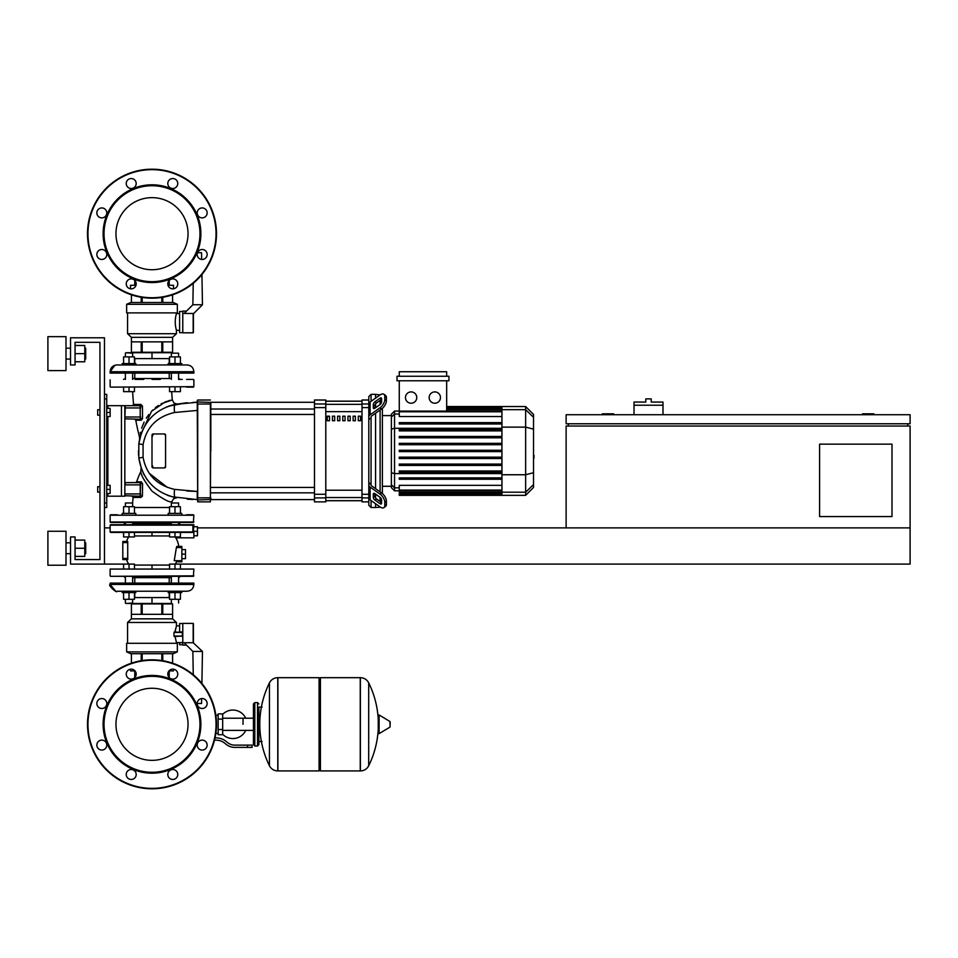 <?xml version="1.0" encoding="UTF-8"?>
<svg xmlns="http://www.w3.org/2000/svg" width="958" height="958" viewBox="0 0 958 958"><rect width="100%" height="100%" fill="white"/><g stroke="black" fill="none" stroke-linecap="round" stroke-linejoin="round"><path stroke-width="1.44" d="M891.994 516.566L819.581 516.566L819.581 444.153L891.994 444.153L891.994 516.566M907.837 423.783L907.837 426.047M568.393 423.783L568.393 426.047M566.13 423.783L910.1 423.783L910.1 414.73L566.13 414.73L566.13 423.783M910.1 527.882L566.13 527.882L566.13 426.047L910.1 426.047L910.1 564.094L169.542 564.094L169.542 568.609M873.888 414.73L873.888 413.82L862.571 413.82L862.571 414.73M613.647 414.73L613.647 413.82L602.331 413.82L602.331 414.73M104.47 527.882L110.134 527.882M197.48 527.882L566.13 527.882M104.47 564.094L70.533 564.094L70.533 536.935L75.059 536.935L75.059 559.568L99.943 559.568L75.059 559.568L99.943 559.568L99.943 342.317L75.059 342.317L99.943 342.317L75.059 342.317L75.059 364.95L70.533 364.95L70.533 337.791L104.47 337.791L104.47 564.094L134.443 564.094L134.443 568.609M662.984 405.222L634.016 405.222L634.016 402.061L645.788 402.061L645.788 398.887L651.212 398.887L651.212 402.061L662.984 402.061L662.984 414.73M634.016 414.73L634.016 405.222M97.68 486.7L97.68 492.125L97.68 486.7L99.943 486.7L99.943 415.185L99.943 486.7L99.943 415.185L97.68 415.185L97.68 409.749L99.943 409.749L99.943 342.317L99.943 409.749L99.943 342.317L75.059 342.317M106.733 485.335L110.134 485.335L110.134 489.406L106.733 489.406M110.134 489.406L110.134 493.478L106.733 493.478M97.68 409.749L97.68 415.185M106.733 408.395L110.134 408.395L110.134 412.467L106.733 412.467M110.134 412.467L110.134 416.538L106.733 416.538M243.033 724.308L243.033 718.225L243.033 724.308M222.675 734.283A14.262 14.262 0 0 0 245.751 730.391M245.751 718.225A14.262 14.262 0 0 0 222.675 714.333M218.149 733.361L215.849 733.361M218.149 719.099L218.149 734.714L222.675 734.714L222.675 713.902L218.149 713.902L218.149 719.099L222.675 719.099M218.149 715.255L215.849 715.255M247.559 747.396L252.086 747.396L252.086 745.132L247.559 745.132L247.559 747.396L234.734 747.396A13.58 13.58 0 0 1 226.256 744.414L224.639 743.121A13.58 13.58 0 0 0 216.161 740.151L214.52 740.151M215.047 737.888L216.161 737.888A15.843 15.843 0 0 1 226.052 741.36L227.669 742.654A11.316 11.316 0 0 0 234.734 745.132L247.559 745.132M218.149 729.517L222.675 729.517M257.522 746.031L257.522 702.585L254.804 702.585L254.804 746.031L257.522 746.031L258.876 744.677L258.876 707.112L262.049 707.112M319.074 679.054L320.427 677.689L320.427 770.927L360.256 770.927L360.256 677.689L360.376 770.927A9.281 9.281 0 0 0 368.698 765.753L368.698 682.862L368.698 765.753A93.692 93.692 0 0 0 378.254 728.906M360.376 770.927L360.376 677.689A9.281 9.281 0 0 1 368.698 682.862A93.692 93.692 0 0 1 378.254 719.709M378.254 724.308L378.254 715.458L379.105 714.979L379.105 733.636L378.254 733.157L378.254 724.308M390.134 724.308L390.134 721.913L390.134 724.308M269.449 682.862A9.281 9.281 0 0 1 277.772 677.689L319.074 677.689L319.074 770.927L277.892 770.927L277.892 677.689L277.772 770.927A9.281 9.281 0 0 1 269.449 765.753L269.449 682.862A93.692 93.692 0 0 0 269.449 765.753M258.876 744.677L258.876 707.112M193.863 515.212L110.134 515.212L193.863 515.212L193.408 522.445L110.589 522.445L117.379 522.445L110.134 522.002L117.379 522.445L110.134 522.002L110.134 515.212M180.511 522.445L178.595 523.355M171.362 523.355L132.635 523.355M125.402 523.355L123.486 522.445M193.408 522.445L186.618 522.445L193.408 522.445M193.408 514.757L186.618 514.757L193.408 514.757M117.379 514.757L110.589 514.757L117.379 514.757M151.999 688.263A36.045 36.045 0 0 1 188.043 724.308A36.045 36.045 0 0 1 151.999 760.353A36.045 36.045 0 0 1 115.954 724.308A36.045 36.045 0 0 1 151.999 688.263M151.999 788.805A64.497 64.497 0 0 1 87.501 724.308A64.497 64.497 0 0 1 151.999 659.811A64.497 64.497 0 0 1 216.496 724.308A64.497 64.497 0 0 1 151.999 788.805A64.497 64.497 0 0 1 87.501 724.308A64.497 64.497 0 0 1 151.999 659.811M151.999 773.19A48.882 48.882 0 0 1 103.117 724.308A48.882 48.882 0 0 1 151.999 675.426A48.882 48.882 0 0 1 200.881 724.308A48.882 48.882 0 0 1 151.999 773.19M151.999 772.28A47.972 47.972 0 0 1 104.027 724.308A47.972 47.972 0 0 1 151.999 676.336A47.972 47.972 0 0 1 199.971 724.308A47.972 47.972 0 0 1 151.999 772.28M126.24 674.133A4.982 4.982 0 0 1 131.21 669.151A4.982 4.982 0 0 1 136.192 674.133A4.982 4.982 0 0 1 131.21 679.114A4.982 4.982 0 0 1 126.24 674.133M169.267 670.612A4.982 4.982 0 0 1 176.308 670.612A4.982 4.982 0 0 1 176.308 677.653A4.982 4.982 0 0 1 169.267 677.653A4.982 4.982 0 0 1 169.267 670.612M202.174 698.55A4.982 4.982 0 0 1 207.156 703.519A4.982 4.982 0 0 1 202.174 708.501A4.982 4.982 0 0 1 197.192 703.519A4.982 4.982 0 0 1 202.174 698.55M205.695 741.576A4.982 4.982 0 0 1 205.695 748.617A4.982 4.982 0 0 1 198.653 748.617A4.982 4.982 0 0 1 198.653 741.576A4.982 4.982 0 0 1 205.695 741.576M177.757 774.483A4.982 4.982 0 0 1 172.787 779.465A4.982 4.982 0 0 1 167.806 774.483A4.982 4.982 0 0 1 172.787 769.502A4.982 4.982 0 0 1 177.757 774.483M134.731 778.004A4.982 4.982 0 0 1 127.689 778.004A4.982 4.982 0 0 1 127.689 770.962A4.982 4.982 0 0 1 134.731 770.962A4.982 4.982 0 0 1 134.731 778.004M101.823 750.066A4.982 4.982 0 0 1 96.842 745.096A4.982 4.982 0 0 1 101.823 740.115A4.982 4.982 0 0 1 106.793 745.096A4.982 4.982 0 0 1 101.823 750.066M98.303 707.04A4.982 4.982 0 0 1 98.303 699.999A4.982 4.982 0 0 1 105.344 699.999A4.982 4.982 0 0 1 105.344 707.04A4.982 4.982 0 0 1 98.303 707.04M151.999 197.647A36.045 36.045 0 0 0 115.954 233.692A36.045 36.045 0 0 0 151.999 269.737A36.045 36.045 0 0 0 188.043 233.692A36.045 36.045 0 0 0 151.999 197.647M216.496 233.692A64.497 64.497 0 0 0 151.999 169.195A64.497 64.497 0 0 0 87.501 233.692A64.497 64.497 0 0 0 151.999 298.189A64.497 64.497 0 0 0 216.496 233.692M151.999 282.574A48.882 48.882 0 0 0 200.881 233.692A48.882 48.882 0 0 0 151.999 184.81A48.882 48.882 0 0 0 103.117 233.692A48.882 48.882 0 0 0 151.999 282.574M151.999 281.664A47.972 47.972 0 0 0 199.971 233.692A47.972 47.972 0 0 0 151.999 185.72A47.972 47.972 0 0 0 104.027 233.692A47.972 47.972 0 0 0 151.999 281.664M136.192 283.867A4.982 4.982 0 0 0 131.21 278.886A4.982 4.982 0 0 0 126.24 283.867A4.982 4.982 0 0 0 131.21 288.849A4.982 4.982 0 0 0 136.192 283.867M176.308 280.347A4.982 4.982 0 0 0 169.267 280.347A4.982 4.982 0 0 0 169.267 287.388A4.982 4.982 0 0 0 176.308 287.388A4.982 4.982 0 0 0 176.308 280.347A4.982 4.982 0 0 0 169.219 280.395L169.219 285.292M202.174 249.499A4.982 4.982 0 0 0 197.192 254.481A4.982 4.982 0 0 0 202.174 259.45A4.982 4.982 0 0 0 207.156 254.481A4.982 4.982 0 0 0 202.174 249.499M198.653 209.383A4.982 4.982 0 0 0 198.653 216.424A4.982 4.982 0 0 0 205.695 216.424A4.982 4.982 0 0 0 205.695 209.383A4.982 4.982 0 0 0 198.653 209.383M167.806 183.517A4.982 4.982 0 0 0 172.787 188.498A4.982 4.982 0 0 0 177.757 183.517A4.982 4.982 0 0 0 172.787 178.535A4.982 4.982 0 0 0 167.806 183.517M127.689 187.038A4.982 4.982 0 0 0 134.731 187.038A4.982 4.982 0 0 0 134.731 179.996A4.982 4.982 0 0 0 127.689 179.996A4.982 4.982 0 0 0 127.689 187.038M101.823 217.885A4.982 4.982 0 0 0 106.793 212.904A4.982 4.982 0 0 0 101.823 207.934A4.982 4.982 0 0 0 96.842 212.904A4.982 4.982 0 0 0 101.823 217.885M105.344 258.001A4.982 4.982 0 0 0 105.344 250.96A4.982 4.982 0 0 0 98.303 250.96A4.982 4.982 0 0 0 98.303 258.001A4.982 4.982 0 0 0 105.344 258.001A4.982 4.982 0 0 1 98.303 258.001A4.982 4.982 0 0 1 98.303 250.96M169.219 670.899L169.219 677.605A4.982 4.982 0 0 0 176.308 677.653M193.863 526.744L197.48 526.744L197.48 535.797L193.863 535.797M178.835 546.431A25.902 25.902 0 0 0 175.841 537.833L175.063 536.935L175.841 537.833L175.063 536.935L175.841 537.833L193.863 537.833L193.863 531.271L197.48 531.271M181.864 549.605L185.493 549.605L185.493 558.658L181.864 558.658M181.864 554.131L185.493 554.131M122.229 514.757L122.229 513.392L129.019 513.392L129.019 506.698L134.443 506.698L134.443 513.392M142.538 484.161L141.065 481.778A1.126 0.874 -90 0 1 140.227 482.616L140.227 496.196L142.419 495.849L142.55 483.323L140.682 483.071L140.227 493.933L125.294 493.933L124.839 495.741L140.227 496.196A1.126 0.683 -90 0 1 140.91 497.418L133.138 497.465A81.789 81.789 0 0 0 132.635 502.986L125.402 502.986L125.402 506.698M125.402 502.986L132.635 502.986A81.789 81.789 0 0 1 133.138 497.465A81.789 81.789 0 0 0 132.635 502.986L132.635 506.698M134.443 536.935L123.582 536.935L123.582 532.409L110.589 532.409L192.893 532.409L180.403 532.409L180.403 536.935L169.542 536.935L169.542 532.409L134.443 532.409L134.443 536.935M129.019 532.409L129.019 536.935M123.582 513.392L123.582 506.698L129.019 506.698M129.019 513.392L135.808 513.392L135.808 514.757M168.189 514.757L168.189 513.392L174.979 513.392L174.979 506.698L180.403 506.698L180.403 513.392M178.595 506.698L178.595 502.986L171.362 502.986L171.362 506.698M171.362 502.986L178.595 502.986M174.979 532.409L174.979 536.935M169.542 513.392L169.542 506.698L174.979 506.698M174.979 513.392L181.769 513.392L181.769 514.757M129.019 591.242L122.229 591.242L122.229 592.607L135.808 592.607L135.808 591.242M132.635 599.301L132.635 603.013L125.845 603.468L171.805 603.468M129.019 568.609L129.019 564.094M123.582 568.609L123.582 564.094M123.582 592.607L123.582 599.301L134.443 599.301L134.443 592.607M129.019 592.607L129.019 599.301M168.189 591.242L168.189 592.607L181.769 592.607L181.769 591.242L174.979 591.242M174.979 568.609L174.979 564.094M180.403 568.609L180.403 564.094M169.542 592.607L169.542 599.301L180.403 599.301L180.403 592.607M174.979 592.607L174.979 599.301M128.683 536.935A25.902 25.902 0 0 0 126.48 541.462L122.804 541.462L127.737 541.462L127.713 542.587L127.737 541.462L127.713 542.587L122.804 542.587L122.804 541.462M176.727 546.431L181.864 546.431L181.864 561.831L176.547 561.831A25.902 25.902 0 0 1 175.314 564.094M127.713 542.587L127.737 559.568L127.713 558.43L127.737 559.568L127.713 558.43L127.737 559.568L122.804 559.568L126.48 559.568A25.902 25.902 0 0 0 128.683 564.094M193.863 569.064L110.134 569.064L193.863 569.064L193.408 576.309L110.589 576.309L193.863 575.854M180.511 576.309L193.408 576.309L180.511 576.309L193.408 576.309L180.511 576.309L178.595 577.662M171.362 577.662L132.635 577.662M181.864 547.569L176.392 547.569L177.338 547.569L176.392 547.569L177.338 547.569L176.392 547.569L174.248 560.693L175.29 560.693M176.547 561.831L181.864 561.831L176.547 561.831M193.336 531.271L193.863 524.709L192.881 524.709L192.893 532.409L180.403 532.409L192.893 532.409M151.999 532.409L151.999 535.941L134.443 535.941M192.893 524.709L110.589 524.709L123.486 524.709L110.589 524.709L123.486 524.709L110.589 524.709L123.486 524.709L110.589 524.709L123.486 524.709L110.589 524.709L123.486 524.709L124.839 523.355M122.804 559.568L122.804 542.587M125.402 577.662L123.486 576.309M134.443 565.076L151.999 565.076L151.999 568.609M110.134 584.452L115.595 591.11L110.134 584.452L115.595 591.11L110.134 584.452L193.863 584.452L193.863 583.099L110.134 583.099L110.134 584.452C107.38 585.015 117.475 593.888 116.924 591.242L122.229 591.242M169.219 583.099L169.219 577.662M134.779 583.099L134.779 577.662M124.851 591.242L179.278 591.206M193.863 584.452C193.456 588.583 191.193 590.846 187.073 591.242C191.193 590.846 193.456 588.583 193.863 584.452C193.456 588.583 191.193 590.846 187.073 591.242C191.193 590.846 193.456 588.583 193.863 584.452C193.456 588.583 191.193 590.846 187.073 591.242L181.769 591.242M134.443 597.576L151.999 597.576L151.999 603.468M151.999 597.576L169.542 597.576M135.006 670.899L130.504 670.899L130.504 669.199M168.991 670.899L173.494 670.899L173.494 669.199M193.181 642.722L193.408 623.61L193.181 642.722L193.408 623.61L193.181 642.722L202.461 651.44L192.857 651.44L184.14 642.722L193.181 642.722L193.181 623.383L182.774 623.383L182.774 645.105L186.523 645.105M202.461 651.44L201.898 683.449M201.635 698.574L201.551 703.483L197.192 703.483M192.857 651.44L193.265 674.743M182.774 644.722L179.601 644.722L179.601 642.614M182.774 623.514L179.601 623.514L179.601 631.981L182.774 631.981M172.584 603.911L162.764 603.911L162.764 614.329L172.584 614.329L172.596 603.911L172.596 618.856L131.402 618.856L127.558 622.472L127.558 643.297M162.764 603.911L142.179 603.911L142.179 614.329L161.818 614.329L161.818 603.911M142.179 603.911L131.414 603.911L131.414 614.329L141.221 614.329L141.221 603.911M131.414 603.911L131.402 618.856M172.596 618.856L176.44 622.472L127.558 622.472M179.601 625.873L176.44 625.873L175.075 631.981M182.774 642.614L176.44 642.614L176.44 643.297M175.182 631.023L175.613 628.711M126.648 651.895L126.648 643.297L177.338 643.297L177.338 651.895L173.266 653.703L130.731 653.703L126.648 651.895L177.338 651.895M176.44 622.472L176.44 625.873M175.075 636.507L176.44 642.614M174.212 631.981L182.774 632.436L173.997 632.436L173.997 636.052L182.774 636.052L174.212 636.507M172.584 653.703L172.584 663.187M162.764 660.721L162.764 653.703M161.818 653.703L161.818 660.565M142.179 660.565L142.179 653.703M141.221 653.703L141.221 660.721M131.414 663.187L131.414 653.703L131.402 663.187M127.713 558.43L127.737 559.568L127.713 558.43L127.737 559.568L127.713 558.43L127.737 559.568L127.713 558.43L127.737 559.568L127.713 558.43L122.804 558.43M169.542 532.409L134.443 532.409L169.542 532.409M123.582 532.409L110.589 532.409L123.582 532.409M180.511 524.709L179.158 523.355L180.511 524.709L179.158 523.355L180.511 524.709L192.881 524.709M193.408 642.387L193.408 623.61L193.408 642.387M174.979 364.95L181.769 364.95L181.769 363.585L174.979 363.585L174.979 356.891L169.542 356.891L169.542 363.585M178.595 353.179L171.362 353.179L178.595 353.179L178.595 356.891M169.542 387.128L169.542 391.654L180.403 391.654L180.403 387.128M174.979 387.128L174.979 391.654M180.403 363.585L180.403 356.891L174.979 356.891M174.979 363.585L168.189 363.585L168.189 364.95M135.808 364.95L135.808 363.585L129.019 363.585L129.019 356.891L123.582 356.891L123.582 363.585M171.805 352.724L125.845 352.724L132.635 353.179L132.635 356.891M123.582 387.128L123.582 391.654L134.443 391.654L134.443 387.128M129.019 387.128L129.019 391.654M134.443 363.585L134.443 356.891L129.019 356.891M129.019 363.585L122.229 363.585L122.229 364.95L129.019 364.95M193.863 371.74C193.456 367.609 191.193 365.345 187.073 364.95C191.193 365.345 193.456 367.609 193.863 371.74C193.456 367.609 191.193 365.345 187.073 364.95C191.193 365.345 193.456 367.609 193.863 371.74L193.863 373.093L110.134 373.093L110.134 371.74L193.863 371.74C193.456 367.609 191.193 365.345 187.073 364.95L181.769 364.95M169.219 373.093L169.219 378.518M134.779 373.093L134.779 378.518M124.72 364.986L179.146 364.95M116.098 364.998L116.924 364.95C112.793 365.345 110.529 367.609 110.134 371.74C110.529 367.609 112.793 365.345 116.924 364.95C112.793 365.345 110.529 367.609 110.134 371.74C110.529 367.609 112.793 365.345 116.924 364.95L122.229 364.95M169.542 358.603L151.999 358.603L151.999 352.724M151.999 358.603L134.443 358.603M135.988 285.292L130.504 285.292L130.504 288.801M168.009 285.292L173.494 285.292L173.494 288.801M193.181 313.47L184.14 313.47L192.857 304.752L202.461 304.752L193.408 313.805L193.408 332.582L193.181 313.47L193.181 332.809L182.774 332.809L182.774 311.087L186.523 311.087M202.461 304.752L201.934 274.503M201.671 259.426L201.551 252.696L197.528 252.696M192.857 304.752L193.241 283.281M193.408 332.582L193.408 313.805L193.181 332.809M182.774 311.458L179.601 311.458L179.601 332.677L182.774 332.677M172.584 352.269L172.584 341.862L162.764 341.862L162.764 352.269L172.596 352.269L172.596 337.336L176.44 333.719L176.44 330.318L179.601 330.318M131.402 352.269L141.221 352.269L141.221 341.862L131.414 341.862L131.414 352.269L131.402 337.336L127.558 333.719L127.558 312.895M179.601 313.577L176.44 313.577C174.847 319.158 174.847 324.738 176.44 330.318M126.648 304.297L126.648 312.895L177.338 312.895L177.338 304.297L126.648 304.297L130.731 302.488L173.266 302.488L177.338 304.297M176.44 313.577L176.44 312.895M131.414 302.488L131.414 294.813L131.402 302.488M127.558 333.719L176.44 333.719M162.764 302.488L162.764 297.279M161.818 297.435L161.818 302.488M142.179 302.488L142.179 297.435M141.221 297.279L141.221 302.488M172.584 294.813L172.584 302.488M161.818 352.269L161.818 341.862L142.179 341.862L142.179 352.269L162.764 352.269M141.221 352.269L142.179 352.269M131.402 337.336L172.596 337.336M110.589 387.128L193.863 386.673L110.589 387.128M193.408 379.428L186.618 379.428M171.362 378.518L132.635 378.518M125.402 378.518L123.486 379.428M182.307 379.428L178.595 379.428L178.595 373.093M135.138 379.428L143.736 379.428M160.249 379.428L151.999 379.428M180.511 379.428L178.595 378.518M193.408 387.128L186.618 387.128L193.408 387.128M110.134 379.883L110.134 386.673M533.534 446.248L533.534 455.625M534.085 455.625L533.534 458.882M534.085 457.685L533.534 459.074M371.057 401.33L371.057 394.361L375.584 394.361L375.584 398.133L375.584 394.361L380.11 394.935M371.057 484.029L371.057 417.856L368.794 419.472L368.794 482.401L371.057 484.82A2.263 1.605 0 0 0 371.716 485.946L381.595 492.927L379.991 494.065A6.79 3.389 54.7 0 1 384.793 502.255L386.397 501.13A6.79 3.389 -125.3 0 0 381.595 492.927M371.057 394.361L368.794 396.624L368.794 403.965L368.794 400.025L362.004 400.025L362.004 501.86L368.794 501.86L368.794 497.909L368.794 505.249L371.057 507.512L371.057 500.543M371.057 507.512L375.584 507.512L375.584 503.74L375.584 507.512L380.458 507.165M375.584 497.98L375.584 494.148L375.584 497.98M375.584 488.676L375.584 413.197L375.584 488.676M375.584 407.737L375.584 403.905L375.584 407.737M373.321 407.737L373.321 404.539A2.263 1.126 125.3 0 1 374.913 401.797L379.991 398.217A2.263 1.126 125.3 0 1 381.296 397.965A2.263 1.126 125.3 0 1 381.595 398.684L381.595 401.881A2.263 1.126 125.3 0 1 379.991 404.611L374.913 408.204A2.263 1.126 125.3 0 1 373.608 408.455A2.263 1.126 125.3 0 1 373.321 407.737L374.386 408.491M379.991 398.217L381.595 399.342L376.518 402.935A2.263 1.126 -54.7 0 0 374.913 405.665L374.913 408.204M373.321 497.346L373.321 494.148A2.263 1.126 54.7 0 1 373.608 493.43A2.263 1.126 54.7 0 1 374.913 493.669L374.913 496.208A2.263 1.126 -125.3 0 0 376.518 498.938L381.595 502.531L379.991 503.669L374.913 500.076A2.263 1.126 54.7 0 1 373.321 497.346L374.913 496.208M374.913 493.669L379.991 497.262A2.263 1.126 54.7 0 1 381.595 499.992L381.595 503.201A2.263 1.126 54.7 0 1 381.296 503.908A2.263 1.126 54.7 0 1 379.991 503.669M368.794 417.065A4.527 3.197 -0 0 1 370.123 414.802L379.991 407.809L381.595 408.946L371.716 415.928A2.263 1.605 180 0 0 371.057 417.065L371.057 417.856M381.595 408.946A6.79 3.389 -54.7 0 0 386.397 400.755L386.397 397.546A6.79 3.389 -54.7 0 0 385.511 395.403L383.919 394.265A6.79 3.389 125.3 0 0 379.991 395.007L370.123 402.001A4.527 3.197 180 0 0 368.794 404.264M386.397 400.755L384.793 399.618A6.79 3.389 125.3 0 1 379.991 407.809M384.793 399.618L384.793 396.42L386.397 397.546M383.919 394.265A6.79 3.389 125.3 0 1 384.793 396.42M368.794 497.621A4.527 3.197 -0 0 0 370.123 499.884L379.991 506.866A6.79 3.389 54.7 0 0 383.919 507.608L385.511 506.471A6.79 3.389 -125.3 0 0 386.397 504.327L386.397 501.13M379.991 494.065L370.123 487.083A4.527 3.197 180 0 1 368.794 484.82M386.397 504.327L384.793 505.453A6.79 3.389 54.7 0 1 383.919 507.608M384.793 505.453L384.793 502.255M391.379 486.293L382.374 486.293M391.379 415.592L382.374 415.592M380.11 400.396L380.11 404.527M380.11 410L380.11 491.885M380.11 497.346L380.11 501.477M434.812 391.906A5.652 5.652 0 0 1 440.476 397.57A5.652 5.652 0 0 1 434.812 403.222A5.652 5.652 0 0 1 429.16 397.57A5.652 5.652 0 0 1 434.812 391.906M411.126 391.906A5.652 5.652 0 0 1 416.778 397.57A5.652 5.652 0 0 1 411.126 403.222A5.652 5.652 0 0 1 405.462 397.57A5.652 5.652 0 0 1 411.126 391.906M397.007 376.255L397.007 380.781L448.931 380.781L448.931 376.255L397.007 376.255M501.944 416.538L399.27 416.538L399.27 380.781M446.668 380.781L446.668 411.102M399.27 376.255L399.27 371.74L446.668 371.74L446.668 376.255M394.54 411.066L391.379 414.227L391.379 487.658L394.54 490.807L394.54 411.066L399.27 411.066M382.374 493.55L382.374 408.336M399.27 495.082L399.27 494.4L399.27 495.082L501.944 495.082M501.944 422.634L399.27 422.634L399.27 423.987L501.944 423.987M399.27 451.613L501.944 451.613L399.27 451.613L399.27 450.26L501.944 450.26M501.944 411.102L399.27 411.102L399.27 411.784L501.944 411.784M525.643 406.539L525.643 495.334L533.534 487.442L533.534 414.443L525.643 406.539L501.944 406.539L501.944 495.334L399.27 495.334M399.27 465.432L501.944 465.432L399.27 465.432L399.27 464.079L501.944 464.079M399.27 458.523L501.944 458.523L399.27 458.523L399.27 457.17L501.944 457.17M399.27 479.239L501.944 479.239L399.27 479.239L399.27 477.886L501.944 477.886M399.27 472.342L501.944 472.342L399.27 472.342L399.27 470.977L501.944 470.977M501.944 493.609L399.27 493.609L399.27 492.28L399.27 492.963L501.944 492.963M501.944 494.292L399.27 494.292L501.944 494.4M501.944 490.101L399.27 490.101L399.27 485.335L501.944 485.335M501.944 490.783L399.27 490.783L399.27 492.28L501.944 492.28M501.944 436.441L399.27 436.441L399.27 437.806L501.944 437.806M501.944 443.35L399.27 443.35L399.27 444.716L501.944 444.716M501.944 429.543L399.27 429.543L399.27 430.896L501.944 430.896M325.792 401.21L362.004 401.21M362.004 500.663L325.792 500.663M355.37 416.191L353.119 416.191L353.119 420.718L355.37 420.718L355.37 416.191M342.772 420.718L345.036 420.718L345.036 416.191L342.772 416.191L342.772 420.718M347.946 420.718L350.209 420.718L350.209 416.191L347.946 416.191L347.946 420.718M332.426 420.718L334.689 420.718L334.689 416.191L332.426 416.191L332.426 420.718M360.543 416.191L358.28 416.191L358.28 420.718L360.543 420.718L360.543 416.191M337.599 420.718L339.862 420.718L339.862 416.191L337.599 416.191L337.599 420.718M327.253 420.718L329.516 420.718L329.516 416.191L327.253 416.191L327.253 420.718M362.004 497.909L368.794 497.909L368.794 403.965L362.004 403.965M325.792 500.723L362.004 500.723M325.792 401.151L362.004 401.151M314.475 497.909L314.475 501.86L325.792 501.86L325.792 400.025L314.475 400.025L314.475 497.909L325.792 497.909M210.389 501.86L197.707 501.86L197.707 499.932L210.832 499.489L210.832 497.825L197.707 497.861L197.707 404.013L210.389 404.013L210.389 501.86L210.832 404.048M210.832 450.943L210.832 414.455L314.475 414.455M314.475 409.018L210.832 409.018L210.832 402.288L314.475 402.288M327.253 416.443L329.516 416.443M171.769 502.579A42.823 42.823 0 0 1 171.877 501.681A42.823 42.823 0 0 0 171.769 502.579A42.823 42.823 0 0 1 171.877 501.681A42.823 42.823 0 0 0 171.769 502.579A42.823 42.823 0 0 1 171.877 501.681C169.71 502.746 163.123 499.25 152.094 491.203C144.383 481.156 140.646 474.581 140.862 471.504A81.789 81.789 0 0 0 136.647 481.85L135.569 482.616M140.91 497.418L142.347 496.316M142.467 490.304L142.455 491.023M142.455 491.071L142.443 493.011M136.647 481.85A81.789 81.789 0 0 1 140.862 471.504A81.789 81.789 0 0 0 136.647 481.85L141.425 481.826M161.136 403.785L172.308 399.953L165.375 401.821L151.58 411.257L139.521 437.087A211.838 211.838 0 0 1 135.797 420.191L141.054 420.239L142.538 418.682L142.443 406.06L140.934 404.468L133.593 404.432A211.838 211.838 0 0 1 132.683 391.654M172.308 399.953L174.021 403.067L177.062 404.025L174.021 403.067L172.308 399.953A172.871 172.871 0 0 1 171.698 391.654M152.538 436.058L153.124 433.962L152.538 436.058L153.124 433.962L152.538 436.058L153.124 433.962L164.441 433.962A1.126 1.126 0 0 1 165.578 435.1L165.578 466.786A1.126 1.126 0 0 1 164.441 467.911L153.124 467.911A1.126 1.126 0 0 1 151.999 466.786L151.999 435.1A1.126 1.126 0 0 1 153.124 433.962L164.441 433.962L165.506 435.483L164.704 433.998M165.506 466.402L164.441 467.911L165.506 466.402L164.441 467.911L165.506 466.402L164.441 467.911L153.124 467.911L152.538 465.816M210.832 402.396L197.707 401.941L197.252 400.48L197.707 501.86M192.953 402.36L197.252 402.288L197.252 404.048L197.252 402.396M171.949 496.747L197.252 499.597L197.252 491.442L174.56 489.382C156.789 485.251 146.299 474.545 143.077 457.277L143.077 444.608C146.299 427.34 156.789 416.634 174.56 412.491A11.316 2.443 -100.7 0 1 175.386 404.336L187.289 402.707L175.386 404.336C154.741 409.282 142.55 422.442 138.814 443.805L138.814 458.08C142.55 479.443 154.741 492.592 175.386 497.537L167.925 495.454M141.305 420.215L139.712 420.227M136.204 420.191L134.683 419.257M141.054 420.239L140.347 420.227L141.054 420.239A1.126 0.826 90 0 0 140.227 419.257L124.839 418.802L125.294 405.677L140.227 405.677L140.227 419.257L140.227 405.677A1.126 0.707 -90 0 0 140.934 404.468M142.538 418.682L140.227 419.257L140.682 416.993L124.839 416.993M142.443 406.06L140.682 406.132L140.682 407.94L140.227 405.677M151.819 411.006L152.801 410.012M155.352 407.725L158.357 405.485M140.227 419.257L140.682 416.993L140.682 418.802M140.227 482.616L125.294 482.616L125.294 484.88L140.227 484.88L140.227 482.616L140.682 484.88L140.682 483.071M140.227 496.196L140.682 493.933L140.227 496.196M154.897 487.897L153.531 486.724M152.262 485.538L151.448 484.724M147.005 479.431L146.275 478.377M141.82 469.983L141.509 469.204M146.73 479.036L147.508 480.114M167.327 495.226L169.925 496.148M168.859 406.084L187.289 402.707L168.608 406.168L173.673 404.695M153.124 415.533L151.759 416.838M146.095 423.771L142.155 431.088M141.425 432.896L138.814 443.805L139.82 438.129M142.179 431.028L145.424 424.801M154.513 414.299L155.304 413.64M166.5 406.982L175.386 404.336L187.289 402.707M197.252 402.288L175.386 404.336L168.632 406.156L175.386 404.336L197.252 402.288L197.252 404.048L197.252 402.288L175.386 404.336L168.632 406.156L175.386 404.336L197.252 402.288L197.252 404.048L197.252 402.288L175.386 404.336L168.608 406.168M174.56 412.491L197.252 410.431M175.386 497.537L174.14 497.286L175.386 497.537A11.316 2.443 -79.3 0 1 174.56 489.382L197.252 491.442L197.252 497.825L197.252 491.442L197.252 497.825L197.252 491.442L174.56 489.382L197.252 491.442L197.252 497.825L197.252 491.442L197.252 497.825L197.252 491.442L174.56 489.382M192.893 499.513L187.253 499.166L192.893 499.513M138.563 455.23L138.467 453.29M138.431 451.925L138.419 450.931M140.443 435.806L140.862 434.501M149.173 473.228L167.291 487.347L149.173 473.228L152.645 477.539L149.173 473.228L167.291 487.347M186.87 491.011L197.252 491.442M170.608 400.264L168.368 400.815L170.608 400.264M148.753 414.598L146.287 418.167L148.753 414.598M144.107 422.107L141.616 428.19L144.107 422.107M140.431 432.309L140.215 433.291L140.431 432.309M139.521 437.087L139.569 439.195L140.503 435.603L139.617 438.944M165.578 435.1L165.578 466.786L165.578 435.1M197.707 497.861L197.252 499.489M141.077 468.031L140.874 471.504L141.077 468.031M144.323 475.204L143.077 472.833M141.628 469.504L138.814 458.092L141.628 469.504L138.814 458.092L143.077 457.277M141.221 433.435L138.814 443.805L141.221 433.435L138.814 443.805L143.077 444.608M156.968 420.37L153.34 423.616M153.124 433.962L164.441 433.962L153.124 433.962L164.441 433.962L165.506 435.483M164.441 467.911L153.124 467.911M124.839 407.94L140.682 407.94L140.682 406.132M168.632 406.156L175.386 404.336M104.47 507.512L106.733 507.512L106.733 394.361L104.47 394.361M106.733 496.196L124.839 496.196L124.839 405.677L106.733 405.677M85.693 359.058L85.693 348.197L85.693 359.058L84.783 359.058M66.006 353.634L66.006 370.602L47.9 370.602L47.9 336.653L66.006 336.653L66.006 353.634M85.693 553.676L85.693 542.815L85.693 553.676L84.783 553.676M66.006 548.251L66.006 565.22L47.9 565.22L47.9 531.271L66.006 531.271L66.006 548.251M75.059 556.394L84.783 556.394L84.783 540.096L75.059 540.096M75.059 548.251L84.783 548.251M75.059 361.777L84.783 361.777L84.783 345.479L75.059 345.479M75.059 353.634L84.783 353.634M75.059 559.568L99.943 559.568L75.059 559.568L99.943 559.568L99.943 492.125L97.68 492.125M99.943 559.568L99.943 492.125L99.943 559.568M99.943 486.7L99.943 415.185L99.943 486.7M99.943 409.749L99.943 342.317L99.943 409.749M390.134 726.703L389.858 721.434L379.105 714.979M277.772 677.689L277.772 770.927M193.863 522.002L110.134 522.002M216.041 724.308A64.042 64.042 0 0 1 151.999 788.35A64.042 64.042 0 0 1 87.956 724.308A64.042 64.042 0 0 1 151.999 660.266A64.042 64.042 0 0 1 216.041 724.308M151.999 297.734A64.042 64.042 0 0 0 216.041 233.692A64.042 64.042 0 0 0 151.999 169.65A64.042 64.042 0 0 0 87.956 233.692A64.042 64.042 0 0 0 151.999 297.734M174.248 560.693L181.864 560.693M169.542 535.941L151.999 535.941M193.336 525.164L110.134 525.164L110.134 531.953L193.348 531.953M151.999 565.076L169.542 565.076M182.319 636.507L182.319 631.981M374.913 405.665L373.321 404.539M376.518 402.935L374.913 401.797M374.386 493.394L373.321 494.148M376.518 498.938L374.913 500.076M370.123 414.802L370.123 402.001M370.123 499.884L370.123 487.083M501.944 407.473L446.668 407.473M501.944 408.264L446.668 408.264M501.944 409.593L446.668 409.593M399.27 414.036L394.54 414.036L391.379 417.089M501.944 428.298L394.54 428.298L391.379 429.112M399.27 487.838L394.54 487.838L391.379 484.784M391.379 472.761L394.54 473.587L501.944 473.587M533.534 417.293L525.643 409.665L501.944 409.665M501.944 427.124L525.643 427.124L533.534 429.16M501.944 474.749L525.643 474.749L533.534 472.713M501.944 492.208L525.643 492.208L533.534 484.58M362.004 497.537L325.792 497.537M325.792 404.348L362.004 404.348M362.004 411.665L325.792 411.665M325.792 490.221L362.004 490.221M368.794 494.28L362.004 494.28M362.004 407.605L368.794 407.605M325.792 494.28L314.475 494.28M325.792 403.965L314.475 403.965M314.475 407.605L325.792 407.605M169.542 507.512L134.443 507.512M197.252 404.048L197.707 401.941M124.839 484.88L124.839 493.933M104.47 398.887L106.733 398.887M106.733 502.986L104.47 502.986M121.45 405.677L121.45 496.196M107.871 496.196L107.871 493.478M107.871 485.335L107.871 416.538M107.871 408.395L107.871 405.677M134.779 670.899L134.779 677.605M134.779 285.292L134.779 280.395L134.779 285.292M253.451 730.391L222.675 730.391M253.451 718.225L222.675 718.225M258.876 741.504L262.049 741.504M360.376 677.689L320.427 677.689M389.858 727.194L379.105 733.636M319.074 769.573L320.427 770.927M254.804 705.304L253.451 703.938L253.451 744.677L254.804 746.031M254.804 702.585L253.451 703.938M257.522 702.585L258.876 703.938M254.804 743.312L253.451 744.677M125.402 522.445L125.402 524.709M132.635 524.709L132.635 522.445M171.362 522.445L171.362 524.709M178.595 524.709L178.595 522.445M132.635 576.309L132.635 583.099M125.402 599.301L125.402 603.013M125.402 576.309L125.402 583.099M178.595 576.309L178.595 583.099M178.595 599.301L178.595 603.013M171.362 599.301L171.362 603.013M171.362 576.309L171.362 583.099M110.134 575.854L110.134 569.064M134.779 597.576L134.779 592.607M169.219 597.576L169.219 592.607M172.596 653.703L172.596 663.187L172.596 653.703M171.362 379.428L171.362 373.093M171.362 356.891L171.362 353.179M132.635 379.428L132.635 373.093M125.402 379.428L125.402 373.093M125.402 356.891L125.402 353.179M134.779 358.603L134.779 363.585M169.219 358.603L169.219 363.585M172.596 302.488L172.596 294.813L172.596 302.488M110.134 371.74L114.876 365.261M193.863 379.883L193.863 386.673M501.944 406.539L446.668 406.539M446.668 406.803L501.944 406.803M446.668 407.593L501.944 407.593M446.668 408.91L501.944 408.91M399.27 490.807L394.54 490.807M525.643 495.334L501.944 495.334M210.832 499.597L314.475 499.597M314.475 487.43L210.832 487.43M314.475 492.855L210.832 492.855M210.389 400.025L197.707 400.025M133.593 404.432L132.467 405.677M133.138 497.465L132.012 496.196M171.877 501.681L173.649 498.675L176.739 497.789M66.006 359.058L70.533 359.058M66.006 553.676L70.533 553.676M66.006 542.815L70.533 542.815M84.783 542.815L85.693 542.815M66.006 348.197L70.533 348.197M84.783 348.197L85.693 348.197"/></g></svg>
